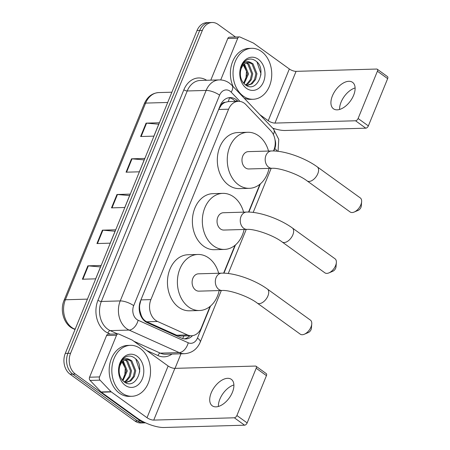 <?xml version="1.0" encoding="UTF-8"?>
<svg xmlns="http://www.w3.org/2000/svg" width="450" height="450" viewBox="0 0 450 450"><rect width="100%" height="100%" fill="white"/><g stroke="black" fill="none" stroke-linecap="round" stroke-linejoin="round"><path stroke-width="0.67" d="M273.493 150.964L273.876 150.036A15.294 11.61 88.4 0 0 270.782 130.742L246.009 104.709A15.294 11.61 88.4 0 0 244.316 103.224A15.294 11.61 88.4 0 0 238.416 101.317A15.294 11.61 88.4 0 0 228.6 109.198L150.896 299.61A15.294 11.61 88.4 0 0 157.551 321.474L187.459 334.924A15.294 11.61 88.4 0 0 191.492 335.751A15.294 11.61 88.4 0 0 201.308 327.864L210.054 306.428M139.207 308.874A5.096 3.87 88.4 0 0 139.984 311.04L141.12 314.955C142.251 318.223 144.135 320.501 146.773 321.784L176.676 335.233L180.956 336.049L191.492 335.751M238.416 101.317L228.184 101.61L225.157 102.341A5.096 3.87 88.4 0 0 221.394 104.94A15.294 5.006 -157.8 0 0 220.714 104.462M221.394 104.94L221.299 105.176A15.294 11.61 -91.6 0 1 225.157 102.341M139.984 311.04A15.294 11.61 -91.6 0 1 139.674 305.196L139.579 305.432A5.096 3.87 88.4 0 0 139.23 306.624M221.299 105.176L218.632 109.485L140.929 299.897L139.674 305.196M223.627 273.161L234.984 245.334M248.563 212.062L259.92 184.236M237.999 101.329L237.667 100.98A15.294 11.61 88.4 0 0 235.974 99.495A15.294 11.61 88.4 0 0 230.074 97.588A15.294 11.61 88.4 0 0 220.258 105.469L140.546 300.797A15.294 11.61 88.4 0 0 147.201 322.661L181.592 338.13A15.294 11.61 88.4 0 0 185.631 338.951A15.294 11.61 88.4 0 0 192.544 335.655M228.752 97.723A15.294 11.61 -91.6 0 1 233.319 99.568A15.294 11.61 -91.6 0 1 235.018 101.059L235.344 101.402M145.53 422.826A15.294 11.61 -91.6 0 1 140.304 420.924L75.381 374.046A15.294 11.61 -91.6 0 1 70.588 353.261L202.354 30.386A15.294 11.61 -91.6 0 1 212.164 22.5A15.294 11.61 -91.6 0 1 218.064 24.407L235.524 37.018M180.968 353.801L175.028 368.359M145.581 422.848L140.895 422.983A15.294 11.61 -91.6 0 1 135 421.076L70.071 374.197A15.294 11.61 -91.6 0 1 65.284 353.413L197.044 30.538L199.699 30.459A15.294 11.61 -91.6 0 1 209.514 22.579A15.294 11.61 -91.6 0 0 199.699 30.459L67.933 353.34L199.699 30.459L202.354 30.386M70.071 374.197L72.726 374.119A15.294 11.61 -91.6 0 1 67.933 353.34A15.294 11.61 -91.6 0 0 72.726 374.119L137.649 420.998L72.726 374.119L75.381 374.046M143.55 422.91A15.294 11.61 -91.6 0 1 137.649 420.998A15.294 11.61 -91.6 0 0 143.55 422.91M189.827 335.796A15.294 11.61 -91.6 0 1 184.297 338.889M82.384 279.225L95.647 278.848L101.104 265.466L87.84 265.849L82.384 279.225M100.513 266.923L88.346 265.866A4.078 1.333 -157.8 0 0 87.84 265.849M96.941 243.551L110.205 243.169L115.667 229.792L102.403 230.169L96.941 243.551M115.071 231.244L102.904 230.186A4.078 1.333 -157.8 0 0 102.403 230.169M140.619 136.519L153.883 136.136L159.345 122.76L146.081 123.137L140.619 136.519M158.749 124.211L146.582 123.154A4.078 1.333 -157.8 0 0 146.081 123.137M126.062 172.192L139.326 171.816L144.782 158.434L131.518 158.816L126.062 172.192M144.191 159.891L132.024 158.833A4.078 1.333 -157.8 0 0 131.518 158.816M111.499 207.872L124.763 207.495L130.224 194.113L116.961 194.496L111.499 207.872M129.634 195.564L117.461 194.513A4.078 1.333 -157.8 0 0 116.961 194.496M197.044 30.538A15.294 11.61 -91.6 0 1 206.859 22.652L212.164 22.5M243.287 96.097A25.487 19.35 -91.6 0 1 233.522 67.697A25.487 19.35 -91.6 0 1 251.657 48.319A25.487 19.35 -91.6 0 1 261.489 51.502A25.487 19.35 -91.6 0 1 271.254 79.897A25.487 19.35 -91.6 0 1 253.119 99.276A25.487 19.35 -91.6 0 1 243.287 96.097M233.094 86.541A25.487 19.35 -91.6 0 1 249.007 48.398L251.657 48.319M258.322 59.259A16.616 12.617 -91.6 0 1 263.531 81.844A16.616 12.617 -91.6 0 1 246.454 88.335A16.616 12.617 -91.6 0 1 241.251 65.756A16.616 12.617 -91.6 0 1 258.322 59.259M245.216 84.712C257.012 94.269 267.356 69.036 256.123 61.206C253.176 58.877 250.099 58.444 246.898 59.906C244.013 61.526 241.965 64.237 240.756 68.029C243.281 61.982 246.724 60.216 251.089 62.73A11.52 8.747 -91.6 0 0 248.743 62.376A11.52 8.747 -91.6 0 0 240.598 70.858C239.732 76.646 241.273 81.264 245.216 84.712M246.96 85.461L251.083 83.835L254.526 79.532L255.898 73.738L251.966 63.849L248.293 62.404M246.234 85.399L247.483 85.466L252.135 83.807L255.578 79.504L256.95 73.71L253.018 63.821L251.089 62.73M245.391 84.847L246.87 83.959L250.312 79.656L251.685 73.856L247.759 63.968L246.116 62.994M245.762 85.101L247.922 83.925L251.364 79.627L252.737 73.828L248.811 63.939L246.656 62.775M243.653 83.233L247.472 73.98L243.956 64.44M244.114 83.734L248.529 73.952L244.496 63.984M242.702 63.855L246.471 71.212L245.869 80.241M253.119 99.276L250.464 99.354A25.487 19.35 -91.6 0 1 244.142 98.151M260.843 75.133L260.927 73.609L257.017 62.038M339.593 109.446A16.312 9.174 125.8 0 1 341.077 102.139A16.312 9.174 125.8 0 1 355.112 87.958M353.627 95.265A16.312 9.174 -54.2 0 0 352.564 82.344A16.312 9.174 -54.2 0 0 332.404 95.878A16.312 9.174 -54.2 0 0 333.467 108.799A16.312 9.174 -54.2 0 0 353.627 95.265M220.444 79.926L220.725 79.92A2.548 1.935 88.4 0 0 220.714 79.942L237.741 38.222L227.796 38.503A2.548 1.935 -91.6 0 1 229.427 37.193L239.377 36.906A2.548 1.935 88.4 0 0 237.741 38.222M210.797 80.156L227.796 38.503M272.706 128.166A20.391 6.677 -157.8 0 0 285.21 130.489L365.788 128.177L355.539 120.774L274.961 123.086A5.096 1.671 22.2 0 1 268.228 120.712L259.881 114.683M377.235 69.21L387.484 76.612A2.548 1.434 125.8 0 1 387.652 78.626L377.398 71.229A2.548 1.434 -54.2 0 0 377.235 69.21A2.548 1.434 -54.2 0 0 376.65 69.047L296.072 71.353A5.096 1.671 22.2 0 1 289.339 68.979L253.609 43.183A2.548 1.935 88.4 0 0 253.294 43.003L240.047 37.046A2.548 1.935 88.4 0 0 239.377 36.906M355.539 120.774A2.548 1.434 -54.2 0 0 358.104 118.502L368.359 125.899L387.652 78.626M368.359 125.899A2.548 1.434 125.8 0 1 365.788 128.177M358.104 118.502L377.398 71.229M336.353 262.597L335.998 266.951A3.566 2.008 125.8 0 1 335.683 268.206A3.566 2.008 125.8 0 1 332.938 271.192L328.916 272.897A8.668 4.877 -54.2 0 0 335.582 265.641A8.668 4.877 -54.2 0 0 336.353 262.597A8.668 4.877 -54.2 0 0 335.019 258.778L292.303 227.936A8.668 4.877 125.8 0 1 292.866 234.799A8.668 4.877 125.8 0 1 282.156 241.987L324.872 272.829A8.668 4.877 -54.2 0 0 328.916 272.897M247.078 229.388A8.668 6.581 88.4 0 1 243.737 228.308A8.668 6.581 88.4 0 1 241.02 216.534A8.668 6.581 88.4 0 1 246.583 212.068L223.369 212.732A8.668 6.581 88.4 0 0 217.204 219.319A8.668 6.581 88.4 0 0 220.523 228.977A8.668 6.581 88.4 0 0 223.864 230.057L247.078 229.388C254.424 228.769 273.291 235.148 282.156 241.987M244.102 229.477A28.035 21.285 -91.6 0 1 224.421 249.418A28.035 21.285 -91.6 0 1 213.609 245.919A28.035 21.285 -91.6 0 1 202.866 214.678A28.035 21.285 -91.6 0 1 222.817 193.365A28.035 21.285 -91.6 0 1 233.629 196.864A28.035 21.285 -91.6 0 1 243.607 212.153M224.421 249.418L214.476 249.705A28.035 21.285 -91.6 0 1 203.659 246.206A28.035 21.285 -91.6 0 1 192.915 214.965A28.035 21.285 -91.6 0 1 212.867 193.652L222.817 193.365M361.626 201.746L361.277 206.1A3.566 2.008 125.8 0 1 360.956 207.354A3.566 2.008 125.8 0 1 358.211 210.341L354.189 212.046A8.668 4.877 -54.2 0 0 360.855 204.789A8.668 4.877 -54.2 0 0 361.626 201.746A8.668 4.877 -54.2 0 0 360.293 197.927L317.233 166.838A8.668 4.877 125.8 0 1 317.801 173.706A8.668 4.877 125.8 0 1 307.091 180.889L350.145 211.978A8.668 4.877 -54.2 0 0 354.189 212.046M272.014 168.294A8.668 6.581 88.4 0 1 268.673 167.214A8.668 6.581 88.4 0 1 265.956 155.436A8.668 6.581 88.4 0 1 271.513 150.969L248.304 151.633A8.668 6.581 88.4 0 0 242.139 158.22A8.668 6.581 88.4 0 0 245.458 167.878A8.668 6.581 88.4 0 0 248.799 168.958L272.014 168.294C279.36 167.67 298.221 174.049 307.091 180.889M269.038 168.379A28.035 21.285 -91.6 0 1 249.356 188.319A28.035 21.285 -91.6 0 1 238.539 184.826A28.035 21.285 -91.6 0 1 227.796 153.585A28.035 21.285 -91.6 0 1 247.748 132.272A28.035 21.285 -91.6 0 1 258.559 135.765A28.035 21.285 -91.6 0 1 268.537 151.054M249.356 188.319L239.406 188.606A28.035 21.285 -91.6 0 1 228.594 185.107A28.035 21.285 -91.6 0 1 217.851 153.866A28.035 21.285 -91.6 0 1 237.803 132.553L247.748 132.272M311.76 323.938L311.406 328.292A3.566 2.008 125.8 0 1 311.091 329.546A3.566 2.008 125.8 0 1 308.346 332.533L304.324 334.238A8.668 4.877 -54.2 0 0 310.989 326.987A8.668 4.877 -54.2 0 0 311.76 323.938A8.668 4.877 -54.2 0 0 310.427 320.124L267.368 289.035A8.668 4.877 125.8 0 1 267.936 295.897A8.668 4.877 125.8 0 1 257.226 303.086L300.279 334.176A8.668 4.877 -54.2 0 0 304.324 334.238M222.143 290.486A8.668 6.581 88.4 0 1 218.801 289.406A8.668 6.581 88.4 0 1 216.09 277.633A8.668 6.581 88.4 0 1 221.648 273.161L198.439 273.825A8.668 6.581 88.4 0 0 192.268 280.418A8.668 6.581 88.4 0 0 195.593 290.07A8.668 6.581 88.4 0 0 198.934 291.15L222.143 290.486C229.489 289.862 248.355 296.246 257.226 303.086M219.172 290.571A28.035 21.285 -91.6 0 1 199.485 310.517A28.035 21.285 -91.6 0 1 188.674 307.018A28.035 21.285 -91.6 0 1 177.93 275.777A28.035 21.285 -91.6 0 1 197.882 254.464A28.035 21.285 -91.6 0 1 208.693 257.963A28.035 21.285 -91.6 0 1 218.672 273.246M199.485 310.517L189.54 310.798A28.035 21.285 -91.6 0 1 178.729 307.305A28.035 21.285 -91.6 0 1 167.985 276.064A28.035 21.285 -91.6 0 1 187.931 254.751L197.882 254.464M218.385 406.463A16.312 9.174 125.8 0 1 219.87 399.15A16.312 9.174 125.8 0 1 233.899 384.969M232.419 392.282A16.312 9.174 -54.2 0 0 231.356 379.361A16.312 9.174 -54.2 0 0 211.196 392.889A16.312 9.174 -54.2 0 0 212.259 405.81A16.312 9.174 -54.2 0 0 232.419 392.282M99.517 376.931A2.548 1.935 88.4 0 0 100.029 380.149L111.004 391.68A2.548 1.935 88.4 0 0 111.285 391.928L101.34 392.209A2.548 1.935 -91.6 0 1 101.053 391.961L90.084 380.436A2.548 1.935 -91.6 0 1 89.567 377.218L99.517 376.931L116.533 335.233L106.582 335.52A2.548 1.935 -91.6 0 1 108.219 334.204L118.17 333.917A2.548 1.935 88.4 0 0 116.533 335.233M89.567 377.218L106.582 335.52M101.34 392.209L137.07 418.011A20.391 6.677 -157.8 0 0 164.002 427.5L244.581 425.194L234.332 417.791L153.748 420.098A5.096 1.671 22.2 0 1 147.015 417.724L111.285 391.928M256.022 366.221L266.276 373.624A2.548 1.434 125.8 0 1 266.439 375.643L256.191 368.241A2.548 1.434 -54.2 0 0 256.022 366.221A2.548 1.434 -54.2 0 0 255.442 366.058L174.864 368.364A5.096 1.671 22.2 0 1 168.131 365.996L132.396 340.194A2.548 1.935 88.4 0 0 132.086 340.014L118.839 334.058A2.548 1.935 88.4 0 0 118.17 333.917M234.332 417.791A2.548 1.434 -54.2 0 0 236.897 415.513L247.151 422.916L266.439 375.643M247.151 422.916A2.548 1.434 125.8 0 1 244.581 425.194M236.897 415.513L256.191 368.241M122.079 393.109A25.487 19.35 -91.6 0 1 112.314 364.708A25.487 19.35 -91.6 0 1 130.449 345.336A25.487 19.35 -91.6 0 1 140.282 348.514A25.487 19.35 -91.6 0 1 150.047 376.914A25.487 19.35 -91.6 0 1 131.912 396.287A25.487 19.35 -91.6 0 1 122.079 393.109M131.912 396.287L129.257 396.366A25.487 19.35 -91.6 0 1 119.43 393.188A25.487 19.35 -91.6 0 1 109.659 364.787A25.487 19.35 -91.6 0 1 127.8 345.409L130.449 345.336M137.115 356.271A16.616 12.617 -91.6 0 1 142.318 378.855A16.616 12.617 -91.6 0 1 125.246 385.352A16.616 12.617 -91.6 0 1 120.038 362.767A16.616 12.617 -91.6 0 1 137.115 356.271M124.003 381.724C135.804 391.286 146.149 366.047 134.916 358.223C131.968 355.888 128.891 355.455 125.685 356.918C122.799 358.543 120.758 361.249 119.548 365.04C122.074 358.993 125.516 357.227 129.881 359.741A11.52 8.747 -91.6 0 0 127.536 359.392A11.52 8.747 -91.6 0 0 119.391 367.869C118.524 373.657 120.066 378.281 124.003 381.724M125.747 382.472L129.876 380.852L133.318 376.549L134.691 370.749L130.759 360.861L127.086 359.421M125.021 382.41L126.276 382.478L130.928 380.818L134.37 376.515L135.743 370.721L131.811 360.832L129.881 359.741M124.183 381.859L125.663 380.97L129.105 376.667L130.477 370.873L126.546 360.984L124.903 360.006M124.549 382.118L126.714 380.942L130.157 376.639L131.529 370.839L127.597 360.951L125.449 359.786M122.445 380.25L126.264 370.991L122.749 361.451M122.906 380.745L127.316 370.963L123.289 360.996M121.489 360.866L125.263 368.224L124.661 377.252M139.635 372.144L139.719 370.62L135.804 359.049M140.805 315.787A15.294 9.338 -65.8 0 0 141.12 314.955M228.184 101.61A15.294 7.599 -43.6 0 0 229.404 97.83M182.61 338.518A15.294 9.338 -65.8 0 0 183.887 335.964M218.632 109.485L228.6 109.198M176.676 335.233L187.459 334.924M146.773 321.784L157.551 321.474M140.929 299.897L150.896 299.61M239.985 101.413L231.204 92.183A10.193 7.74 88.4 0 0 230.068 91.187A10.193 7.74 88.4 0 0 219.594 95.175L133.695 305.668A10.193 7.74 88.4 0 0 136.89 319.522A10.193 7.74 88.4 0 0 138.133 320.243L188.224 342.771A10.193 7.74 88.4 0 0 197.454 338.062L210.521 306.034M188.224 342.771A10.193 6.227 -65.8 0 1 179.19 352.598L160.29 353.143A20.391 15.48 88.4 0 0 165.667 354.24L184.573 353.7A20.391 15.48 -91.6 0 1 179.19 352.598L129.099 330.075A20.391 15.48 -91.6 0 1 126.619 328.629A20.391 15.48 -91.6 0 1 120.229 300.926L206.128 90.427A20.391 15.48 -91.6 0 1 219.218 79.914L200.312 80.46A20.391 15.48 88.4 0 0 187.228 90.968L101.329 301.466A20.391 15.48 88.4 0 0 107.713 329.175A20.391 15.48 88.4 0 0 110.199 330.615L117.585 333.934M110.323 334.142L107.944 333.073A22.939 17.415 -91.6 0 1 97.959 300.279L183.864 89.786A2.548 0.833 -157.8 0 0 187.228 90.968L206.128 90.427A10.193 3.336 22.2 0 1 219.594 95.175M107.944 333.073A2.548 1.558 114.2 0 1 110.199 330.615L129.099 330.075A10.193 6.227 -65.8 0 0 138.133 320.243M183.864 89.786A22.939 17.415 -91.6 0 1 206.629 80.274M171.99 354.06A22.939 17.415 -91.6 0 1 158.034 355.601L146.632 350.471M70.588 353.261L65.284 353.413M140.304 420.924L135 421.076M133.695 305.668A10.193 3.336 22.2 0 0 120.229 300.926L101.329 301.466A2.548 0.833 -157.8 0 1 97.959 300.279M133.881 341.263L160.29 353.143A2.548 1.558 114.2 0 0 158.034 355.601M223.937 273.167L235.457 244.941M248.873 212.074L260.392 183.842M273.803 150.975L274.753 148.641A10.193 7.74 88.4 0 0 274.984 139.674M197.454 338.062A10.193 3.336 22.2 0 1 200.261 342.107L221.316 290.509M274.753 148.641A10.193 3.336 22.2 0 1 277.335 151.228M273.369 134.516A10.193 5.068 -43.6 0 0 273.448 128.942L231.958 85.343A10.193 5.068 -43.6 0 1 231.204 92.183M235.018 101.059L237.667 100.98M75.038 329.501L73.361 328.748A5.096 3.111 -65.8 0 0 74.25 328.916L75.116 329.31M73.361 328.748C64.069 324.911 59.591 310.607 64.074 300.308A5.096 1.671 22.2 0 1 65.379 299.767A20.391 15.48 88.4 0 0 74.25 328.916L75.291 328.888M167.692 102.465L145.637 103.095A5.096 1.671 -157.8 0 0 144.338 103.641C147.369 96.761 152.162 93.077 158.726 92.582A20.391 15.48 88.4 0 0 145.637 103.095L65.379 299.767L87.429 299.137M112.016 207.855L117.461 194.513M126.574 172.181L132.024 158.833M141.137 136.502L146.582 123.154M97.459 243.534L102.904 230.186M82.896 279.214L88.346 265.866M274.961 123.086L296.072 71.353M268.228 120.712L289.339 68.979M153.748 420.098L174.864 368.364M147.015 417.724L168.131 365.996M101.053 391.961L111.004 391.68M100.029 380.149L90.084 380.436M231.958 85.343L229.404 83.115C226.333 80.916 222.936 79.847 219.218 79.914M184.573 353.7C191.936 353.081 197.167 349.211 200.261 342.107M228.257 273.51L246.251 229.416M253.187 212.411L271.181 168.317M278.072 151.312L278.764 139.393L273.448 128.942M64.074 300.308L144.338 103.641M158.726 92.582L171.877 92.211M246.583 212.068C259.464 211.584 279.9 218.919 292.303 227.936M271.513 150.969C284.4 150.491 304.83 157.821 317.233 166.838M221.648 273.161C234.534 272.683 254.964 280.012 267.368 289.035"/></g></svg>
